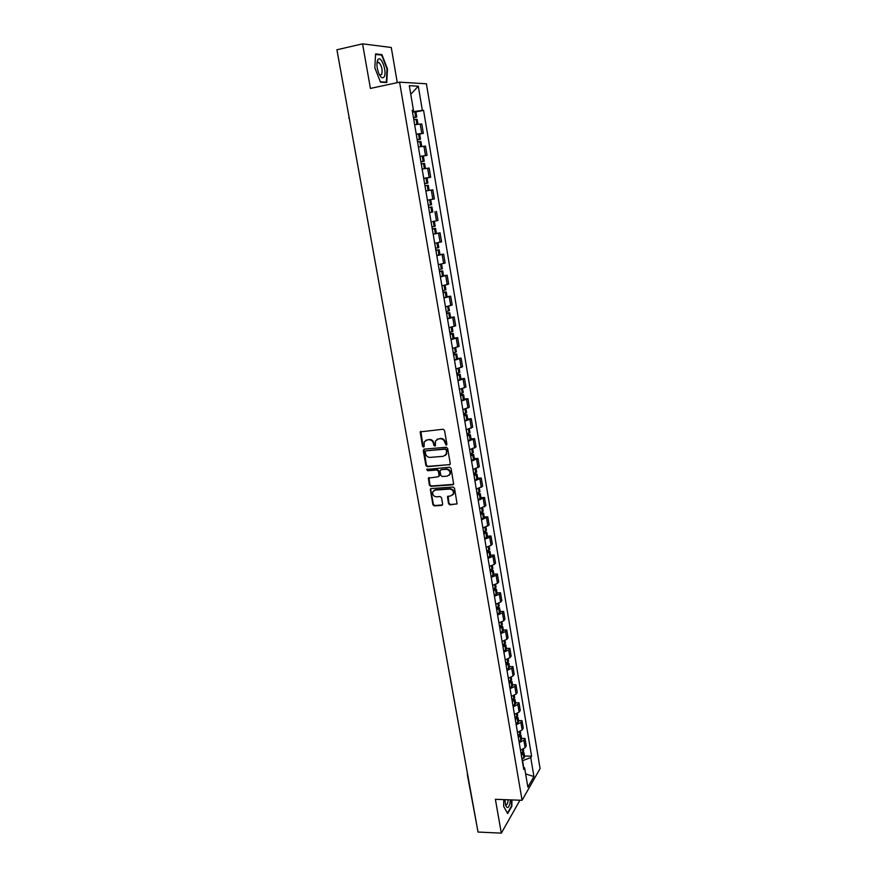 <?xml version="1.0" encoding="UTF-8"?>
<svg xmlns="http://www.w3.org/2000/svg" width="877" height="877" viewBox="0 0 877 877"><rect width="100%" height="100%" fill="white"/><g stroke="black" fill="none" stroke-linecap="round" stroke-linejoin="round"><path stroke-width="1.32" d="M446.196 445.143L446.897 444.168L444.518 430.432L443.06 429.248L420.16 431.89L422.495 446.272L423.503 447.095L424.128 446.645L424.15 441.975L427.033 439.925L428.864 439.761C431.265 439.805 432.81 441.065 433.479 443.532L433.797 445.297L434.806 446.119L435.441 445.669L435.452 441.032L438.39 438.928L440.221 438.763C442.655 438.807 444.2 440.068 444.869 442.545L446.196 445.143M436.943 439.366L440.714 438.423C443.137 438.467 444.683 439.728 445.352 442.205L445.659 443.981L446.788 444.792M420.839 431.298L422.988 445.933L424.073 446.744M425.641 440.342L429.357 439.432C431.758 439.465 433.304 440.725 433.972 443.192L434.279 444.957L435.387 445.768M448.531 503.705L449.967 504.878L457.06 503.793L454.527 488.204L453.091 487.031L431.232 488.577L430.322 489.223L432.887 504.724L434.312 505.897L441.657 505.415L442.655 504.089L441.537 497.741L440.101 496.557L436.45 496.81C433.501 496.382 432.295 494.716 432.81 491.822L435.255 490.079L449.638 489.07C452.576 489.476 453.804 491.12 453.321 494.014L450.822 495.834L447.478 496.667L448.531 503.705L449.002 503.299L450.438 504.483L456.961 503.99M522.078 800.284L495.384 799.32L501.326 833.15L478.02 832.043L336.921 49.781L362.574 43.85L370.412 88.424L399.583 82.164L522.078 800.284L540.079 768.559L426.408 83.786L399.583 82.164M449.265 464.985L450.274 463.604L447.643 448.454L446.196 447.27L424.227 449.134L423.251 450.515L425.915 465.534L427.351 466.707L450.065 464.547M451.096 468.406L453.639 484.126L452.707 484.806L430.848 486.373L429.412 485.2L428.36 478.118L438.094 476.814L439.092 475.455L438.347 471.201L436.899 470.017L427.702 470.73L426.748 469.414L449.649 467.222L451.096 468.406M397.281 82.657L391.263 47.479L362.574 43.85M501.326 833.15L519.973 800.208M476.858 825.597L467.288 774.402M349.167 117.671L337.25 51.655M416.246 134.181L421.771 133.436L420.193 124.03L414.646 124.753M420.193 124.03L421.771 123.997L423.35 133.37L419.655 134.093M421.771 133.436L423.35 133.37M420.017 156.512L427.044 155.393L425.488 146.097L418.406 146.985M419.995 156.347L427.044 155.393M426.441 178.02L430.717 177.253L429.171 168.033L422.835 168.943M423.712 178.349L430.717 177.253M427.406 200.175L434.367 198.947L432.821 189.794L425.849 190.956L429.138 190.353L428.283 185.277L424.983 185.803M431.659 212.201L429.533 212.694M432.405 221.607L437.985 220.489L436.45 211.39M433.15 234.115L440.057 232.833L433.183 234.258M434.718 243.335L441.57 241.855L440.057 232.833M439.98 254.659L443.63 254.111L436.801 255.667M438.325 264.668L445.132 263.056L443.63 254.111M443.543 275.751L447.171 275.225L440.397 276.913M441.909 285.847L448.662 284.104L447.171 275.225M447.073 296.678L450.69 296.185L443.959 297.994M445.461 306.862L452.181 304.999L450.69 296.185M450.57 317.452L454.187 316.981L447.511 318.921M448.991 327.724L455.656 325.74L454.187 316.981M454.056 338.073L457.662 337.634L451.019 339.684M452.499 348.432L459.12 346.327L457.662 337.634M457.498 358.54L461.105 358.123L454.505 360.304M455.974 368.976L462.552 366.75L461.105 358.123M460.929 378.864L464.514 378.469L457.969 380.771M459.427 389.377L465.961 387.031L464.514 378.469M464.328 399.035L467.912 398.673L461.412 401.074M462.859 409.625L469.338 407.169L467.912 398.673M467.704 419.053L471.278 418.713L464.821 421.245M466.257 429.73L472.692 427.154L471.278 418.713M471.059 438.928L474.621 438.621L468.208 441.252M469.633 449.682L476.025 446.996L474.621 438.621M474.391 458.66L477.943 458.375L471.574 461.127M472.988 469.491L479.335 466.696L477.943 458.375M477.691 478.25L481.232 477.998L474.906 480.848M430.585 488.851L433.37 504.33L434.795 505.503L442.49 504.944M476.31 489.147L482.624 486.253L481.232 477.998M480.969 497.708L484.51 497.467L478.228 500.427M479.62 508.671L485.88 505.667L484.51 497.467M484.225 517.013L487.755 516.805L481.517 519.875M482.898 528.053L489.125 524.939L487.755 516.805M487.459 536.187L490.977 536L489.717 537.261L484.784 539.169M486.154 547.292L491.076 545.362L492.337 544.08L490.977 536M490.671 555.218L494.179 555.053L492.929 556.38L488.018 558.331M489.388 566.399L494.288 564.415L495.527 563.078L494.179 555.053M493.861 574.128L497.358 573.986L496.13 575.356L491.241 577.362M492.6 585.365L497.467 583.337L498.695 581.944L497.358 573.986M497.018 592.896L500.515 592.775L499.298 594.189L494.442 596.25M495.79 604.198L500.624 602.126L501.841 600.679L500.515 592.775M500.164 611.521L503.65 611.433L502.444 612.902L497.61 615.007M498.947 622.9L503.771 620.773L504.966 619.283L503.65 611.433M503.288 630.026L506.763 629.96L505.569 631.473L500.767 633.632M502.093 641.471L506.884 639.3L508.068 637.754L506.763 629.96M506.38 648.41L509.855 648.355L508.671 649.923L503.891 652.126M505.207 659.91L509.975 657.684L511.148 656.095L509.855 648.355M509.46 666.652L512.924 666.619L511.751 668.241L507.005 670.488M508.309 678.217L513.056 675.948L514.207 674.314L512.924 666.619M512.519 684.773L515.972 684.762L514.81 686.428L510.085 688.719M511.39 696.393L516.104 694.091L517.255 692.402L515.972 684.762M515.555 702.773L518.998 702.784L517.858 704.494L513.155 706.829M514.437 714.448L519.129 712.091L520.269 710.37L518.998 702.784M518.57 720.642L522.001 720.675L520.872 722.429L516.191 724.808M517.474 732.383L522.144 729.982L523.262 728.206L522.001 720.675M521.563 738.39L524.983 738.445L523.865 740.243L519.217 742.666M520.489 750.186L525.126 747.741L526.244 745.921L524.983 738.445M412.453 111.796L412.607 110.612M412.278 110.732L413.473 110.305L409.307 85.672L418.296 86.165L422.352 110.359L412.793 111.719M523.679 767.2L522.571 760.677L530.749 757.585L531.594 756.171L423.569 110.37L422.352 110.359M530.749 757.585L533.918 776.518L527.866 787.14L524.621 767.945L523.317 766.915M413.473 110.305L412.201 110.294L523.744 769.425L524.621 767.945M386.768 82.548L387.47 68.877L381.944 54.626L375.586 53.925L374.83 67.814L380.497 82.175L386.768 82.548M503.782 799.627L503.661 806.423L507.662 813.56L511.839 806.325L511.949 799.923M415.917 111.916L423.569 110.37M524.534 756.018L531.594 756.171M418.296 86.165L410.765 94.288M525.63 773.952L533.918 776.518M380.421 54.977L381.944 54.626M423.986 449.188L426.408 465.183L427.844 466.356L449.737 464.624M446.174 450.011L445.154 449.188L425.882 450.811L425.246 451.26L425.52 453.628C426.189 456.084 427.724 457.334 430.125 457.388L443.28 456.314L446.25 454.165L446.645 449.671L445.154 449.188M425.794 450.822L445.637 448.838M445.319 455.459L446.733 453.815L446.492 451.885M446.645 449.671L446.974 451.534M428.963 477.537L429.905 484.828L431.331 486.001L453.519 484.345M438.949 476.354L439.574 475.082L438.829 470.828L437.393 469.655L427.702 470.73M427.285 468.976L428.195 470.368M447.325 476.123L449.824 474.314C450.329 471.377 449.101 469.71 446.141 469.305L441.043 469.699L440.046 471.07L440.791 475.323L442.227 476.507L447.325 476.123M449.145 475.312L450.296 473.942C450.8 471.015 449.572 469.348 446.612 468.943L446.141 469.305M440.725 469.765L446.612 468.943M448.059 496.075L449.002 503.299M452.718 494.968L453.793 493.63C454.275 490.736 453.047 489.092 450.109 488.686L449.638 489.07M433.929 490.506L435.737 489.695L450.109 488.686M430.925 488.642L430.322 489.223M413.418 117.474L414.985 117.343L413.462 117.737M413.78 119.623L417.167 119.327L417.989 124.238M413.484 117.858L416.772 117.025L413.396 117.332M412.508 112.103L415.895 111.817L416.772 117.025M377.691 60.02C376.365 63.593 376.792 68.176 378.941 73.745C381.002 77.856 382.756 78.842 384.214 76.716C387.294 71.607 380.947 54.549 377.844 59.757L377.691 60.02M379.182 74.249L379.949 74.962L381.703 74.435C382.701 69.875 381.791 65.896 378.963 62.497L377.329 62.837L376.913 63.846M375.553 54.44L381.67 55.108L387.02 68.921L386.351 82.164L380.355 81.802M385.036 82.438L386.351 82.164M504.9 799.66L505.722 805.437C507.301 808.758 508.715 808.057 509.975 803.365L510.392 799.868M505.393 804.308L505.788 804.724C506.665 805.163 507.366 804.253 507.882 802.006L508.167 799.78M511.587 799.901L511.488 806.095L507.443 813.1L503.661 806.369M417.178 139.684L418.735 139.52L417.2 139.871M417.54 141.855L420.894 141.471L421.738 146.459M417.222 139.958L420.511 139.202L417.156 139.575M416.279 134.389L419.644 134.028L420.511 139.202M420.905 161.719L422.451 161.521L420.927 161.839M421.278 163.911L424.6 163.451L425.455 168.516M420.927 161.894L424.227 161.204L420.894 161.653M425.849 190.934L429.138 190.353M424.611 183.655L427.91 183.041L424.611 183.633M423.734 178.459L427.044 177.954L427.91 183.041M429.598 207.345L431.933 206.928L429.598 207.345M428.36 200.066L430.706 199.66L428.36 200.066M429.511 212.585L432.789 211.971L431.933 206.928M430.706 199.66L431.561 204.714L428.283 205.306M432.273 228.93L433.808 228.711L432.295 229.029M432.306 229.094L435.562 228.415L432.273 228.875M434.345 221.245L435.189 226.222L431.933 226.891M435.88 250.219L437.415 250.044L435.913 250.394M435.924 250.482L439.158 249.748L435.869 250.142M436.768 255.47L439.991 254.714L439.158 249.748M438.785 247.555L435.551 248.301M439.454 271.355L440.988 271.201L439.498 271.596M439.52 271.727L442.721 270.905L439.432 271.234M440.353 276.672L443.554 275.838L442.721 270.905M441.57 264.054L442.359 268.746L439.147 269.557M443.006 292.326L444.529 292.205L443.06 292.633M443.082 292.797L446.272 291.92L442.984 292.184M443.915 297.709L447.095 296.81L446.272 291.92M445.9 289.75L442.721 290.649M446.525 313.144L448.059 313.056L446.59 313.517M446.623 313.714L449.78 312.771L446.503 312.968M447.445 318.592L450.603 317.606M448.673 306.205L449.43 310.644L446.261 311.576M450.022 333.808L451.556 333.753L450.098 334.247M450.142 334.477L453.277 333.468L449.989 333.6M450.953 339.311L454.078 338.259M452.192 327.055L452.916 331.353L449.78 332.361M453.497 354.319L455.02 354.297L453.584 354.812M453.628 355.086L456.742 354.012L453.453 354.078M454.439 359.888L457.542 358.77M455.678 347.741L456.38 351.918L453.266 352.982M456.939 374.676L458.474 374.687L457.038 375.235M457.092 375.542L460.173 374.402L456.895 374.413M457.893 380.311L460.984 379.16L460.173 374.402M459.822 372.286L456.731 373.459M460.359 394.891L461.894 394.924L460.469 395.516M460.524 395.856L463.593 394.65L460.315 394.595M461.324 400.581L464.382 399.32M462.585 388.654L463.242 392.578L460.173 393.773M463.758 414.953L465.281 415.018L463.878 415.632M463.933 416.005L466.981 414.744L463.703 414.624M464.733 420.708L467.759 419.381M466.63 412.65L463.593 413.944M467.134 434.871L468.658 434.97L467.255 435.606M467.32 436.022L470.346 434.696L467.068 434.51M468.11 440.682L471.124 439.289M469.995 432.602L466.981 433.972M470.478 454.648L472.001 454.768L470.609 455.437M470.686 455.887L473.679 454.494L470.412 454.253M471.464 460.513L474.457 459.055M473.339 452.422L470.346 453.847M473.799 474.271L475.323 474.424L473.942 475.126M474.018 475.597L477 474.161L473.723 473.854M474.797 480.19L477.757 478.678M476.649 472.089L473.679 473.58M477.099 493.762L478.623 493.937L477.252 494.672M477.329 495.176L480.289 493.674L477.022 493.323M478.108 499.737L481.045 498.158M479.949 491.624L477 493.181M480.366 513.111L481.89 513.319L480.53 514.075M480.629 514.613L483.556 513.056L480.289 512.639M481.385 519.14L484.312 517.507M483.216 511.006L480.289 512.628M483.622 532.328L485.145 532.558L483.797 533.348M483.885 533.907L486.801 532.295L483.929 531.802M484.652 538.401L487.546 536.713M486.461 530.256L483.556 531.933M486.845 551.392L488.368 551.655L487.031 552.477M487.13 553.069L490.024 551.403L487.524 550.833M487.886 557.531L490.758 555.777M489.684 549.375L486.801 551.107M490.057 570.335L491.569 570.62L490.243 571.464M490.353 572.089L493.225 570.368L491.054 569.743M491.098 576.518L493.959 574.709M492.885 568.351L490.024 570.149M493.236 589.136L494.76 589.454L493.433 590.32M493.543 590.977L496.404 589.201L494.475 588.522M494.288 595.373L497.127 593.499M496.064 587.195L493.225 589.048M499.221 605.897L496.393 607.805L497.917 608.145L496.601 609.044M496.722 609.723L499.55 607.893L497.84 607.18M497.456 614.097L500.274 612.168M499.791 626.342L501.052 626.715L499.747 627.636M499.868 628.349L502.685 626.463L501.14 625.718M500.603 632.679L503.398 630.706M502.346 624.479L499.55 626.441M503.299 645.878L503.113 644.759L504.165 645.143L502.872 646.097M503.003 646.831L505.788 644.902L504.396 644.124M503.727 651.14L506.5 649.112M505.459 642.929L502.674 644.946M506.413 663.045L507.257 663.451L505.974 664.426M506.106 665.194L508.879 663.209L507.608 662.42M506.829 669.469L509.581 667.386M508.55 661.247L505.788 663.319M509.636 681.221L510.326 681.637L509.055 682.635M509.197 683.424L511.949 681.396L510.776 680.585M509.91 687.678L512.639 685.529M511.62 679.434L508.879 681.561M512.804 699.276L513.374 699.682L512.113 700.712M512.256 701.534L514.996 699.451L513.911 698.629M512.968 705.744L515.687 703.551M514.667 697.5L511.938 699.682M515.928 717.211L516.41 717.616L515.161 718.669M515.303 719.513L518.011 717.375L517.024 716.542M516.005 723.7L518.702 721.453M517.693 715.446L514.985 717.671M519.02 735.036L518.175 736.494M518.318 737.36L521.015 735.189L520.094 734.345M519.02 741.525L521.694 739.223M520.697 733.26L518.011 735.54M522.078 752.729L521.168 754.198M521.322 755.097L523.997 752.872L523.141 752.027M522.023 759.23L524.676 756.884M523.679 750.953L521.015 753.288M522.144 729.982L520.872 722.429M519.129 712.091L517.858 704.494M516.104 694.091L514.81 686.428M513.056 675.948L511.751 668.241M509.975 657.684L508.671 649.923M506.884 639.3L505.569 631.473M503.771 620.773L502.444 612.902M500.624 602.126L499.298 594.189M497.467 583.337L496.13 575.356M494.288 564.415L492.929 556.38M491.076 545.362L489.717 537.261M487.853 526.178L486.483 518.011M484.597 506.851L483.216 498.629M481.32 487.382L479.927 479.094M478.02 467.77L476.617 459.427M474.698 448.015L473.284 439.607M471.355 428.119L469.929 419.655M467.978 408.068L466.542 399.55M464.58 387.875L463.144 379.292M461.159 367.54L459.701 358.89M457.717 347.04L456.248 338.325M454.242 326.397L452.762 317.617M450.745 305.602L449.254 296.755M447.215 284.641L445.713 275.729M443.663 263.528L442.151 254.549M440.079 242.26L438.566 233.205M436.472 220.829L434.948 211.708M432.843 199.222L431.298 190.035M429.182 177.461L427.625 168.209M425.488 155.536L423.92 146.207M525.126 747.741L523.865 740.243M467.386 773.086L467.704 774.862M417.046 124.37L416.191 119.327M415.808 117.047L414.931 111.817M415.676 117.058L414.788 111.839M416.915 124.391L416.06 119.349M420.796 146.602L419.94 141.526M419.557 139.257L418.68 134.071M419.425 139.279L418.548 134.093M420.664 146.623L419.809 141.548M424.523 168.658L423.657 163.55M423.284 161.302L422.407 156.161M423.142 161.324L422.275 156.183M424.391 168.68L423.525 163.571M428.206 190.506L427.351 185.409M426.967 183.183L426.112 178.075M426.836 183.205L425.981 178.097M428.075 190.528L427.22 185.431M431.868 212.157L431.013 207.104M430.64 204.889L429.785 199.824M430.508 204.911L429.653 199.846M431.736 212.179L430.881 207.125M435.496 233.644L434.641 228.634M434.279 226.43L433.424 221.421M434.137 226.463L433.293 221.442M435.365 233.677L434.51 228.656M439.092 254.977L438.248 250M437.886 247.818L437.053 242.907M437.755 247.84L436.921 242.94M438.96 255.01L438.116 250.033M442.666 276.145L441.833 271.201M441.471 269.031L440.66 264.24M441.339 269.064L440.528 264.262M442.534 276.178L441.701 271.234M446.207 297.15L445.384 292.249M445.023 290.101L444.233 285.409M444.891 290.134L444.102 285.431M446.086 297.182L445.253 292.282M449.737 318L448.914 313.133M448.553 311.006L447.774 306.413M448.421 311.039L447.643 306.446M449.605 318.044L448.783 313.177M453.223 338.697L452.411 333.874M452.05 331.747L451.293 327.264M451.929 331.791L451.162 327.296M453.102 338.741L452.28 333.907M456.698 359.241L455.887 354.451M455.525 352.346L454.79 347.961M455.404 352.39L454.659 347.994M456.566 359.285L455.755 354.494M460.14 379.631L459.329 374.874M458.978 372.791L458.254 368.504M458.857 372.835L458.123 368.537M460.008 379.675L459.208 374.917M463.549 399.879L462.76 395.154M462.409 393.082L461.697 388.895M462.278 393.126L461.576 388.928M463.429 399.923L462.628 395.198M466.948 419.973L466.158 415.281M465.808 413.231L465.117 409.131M465.676 413.275L464.985 409.164M466.816 420.017L466.027 415.336M464.328 415.479L464.229 414.909M470.313 439.925L469.524 435.266M469.184 433.227L468.504 429.226M469.052 433.271L468.384 429.259M470.193 439.969L469.403 435.31M467.704 435.452L467.605 434.828M473.657 459.723L472.878 455.108M472.528 453.08L471.87 449.177M472.407 453.124L471.749 449.21M473.536 459.778L472.747 455.152M471.059 455.273L470.949 454.604M476.978 479.379L476.2 474.797M475.86 472.78L475.213 468.976M475.74 472.835L475.093 469.009M476.847 479.434L476.079 474.852M474.391 474.961L474.271 474.238M480.267 498.903L479.5 494.343M479.16 492.348L478.535 488.632M479.039 492.403L478.414 488.664M480.147 498.958L479.379 494.398M477.691 494.496L477.57 493.729M483.534 518.274L482.778 513.758M482.438 511.773L481.824 508.145M482.317 511.828L481.703 508.178M483.413 518.329L482.657 513.812M480.98 513.9L480.837 513.089M486.79 537.513L486.033 533.03M485.694 531.056L485.102 527.515M485.573 531.111L484.97 527.559M486.669 537.579L485.913 533.084M484.236 533.161L484.093 532.295M490.013 556.61L489.256 552.159M488.927 550.208L488.346 546.755M488.807 550.263L488.226 546.788M489.892 556.676L489.136 552.214M487.469 552.28L487.316 551.37M493.214 575.575L492.468 571.157M492.14 569.217L491.569 565.851M492.019 569.272L491.449 565.895M493.093 575.641L492.348 571.212M490.682 571.267L490.517 570.313M496.393 594.409L495.648 590.013M495.319 588.083L494.771 584.816M495.209 588.149L494.65 584.849M496.272 594.474L495.527 590.078M493.872 590.122L493.696 589.125M499.55 613.111L498.805 608.748M498.487 606.829L497.95 603.639M498.366 606.895L497.829 603.683M499.43 613.176L498.695 608.813M497.04 608.835L496.864 607.794M502.685 631.67L501.951 627.34M501.633 625.444L501.107 622.33M501.512 625.509L500.986 622.374M502.565 631.747L501.83 627.406M500.175 627.428L500 626.342M505.788 650.109L505.064 645.812M504.746 643.915L504.242 640.89M504.637 643.992L504.122 640.934M505.678 650.175L504.955 645.878M508.879 668.417L508.167 664.141M507.849 662.267L507.344 659.329M507.728 662.343L507.224 659.372M508.77 668.482L508.046 664.218M506.402 664.207L506.215 663.133M511.949 686.592L511.236 682.35M510.918 680.486L510.436 677.625M510.809 680.563L510.315 677.669M511.839 686.669L511.127 682.427M509.482 682.405L509.307 681.374M514.996 704.648L514.284 700.438M513.977 698.585L513.505 695.801M513.867 698.662L513.385 695.845M514.887 704.724L514.174 700.515M512.541 700.482L512.365 699.484M518.022 722.571L517.32 718.395M517.013 716.553L516.553 713.856M516.893 716.63L516.432 713.9M517.912 722.648L517.211 718.471M515.577 718.427L515.413 717.474M521.026 740.385L520.324 736.231M520.017 734.4L519.579 731.78M519.908 734.477L519.458 731.824M520.916 740.462L520.214 736.307M518.592 736.252L518.428 735.343M524.018 758.057L523.317 753.935M523.01 752.126L522.582 749.572M522.9 752.203L522.462 749.616M523.909 758.145L523.207 754.012M521.585 753.957L521.431 753.08M348.827 117.836L349.43 119.14M377.307 62.87L378.963 62.497M377.329 62.837L377.844 59.757M424.227 161.204L423.361 156.073M436.406 233.425L435.562 228.415M438.785 247.566L437.974 242.732M445.9 289.772L445.132 285.211M450.603 317.627L449.78 312.771M454.089 338.292L453.277 333.468M457.542 358.803L456.742 354.012M459.822 372.319L459.142 368.274M464.382 399.364L463.593 394.65M467.77 419.425L466.981 414.744M466.63 412.694L465.994 408.89M471.124 439.344L470.346 434.696M469.995 432.657L469.381 428.974M474.457 459.109L473.679 454.494M473.339 452.477L472.747 448.914M477.768 478.743L477 474.161M476.66 472.144L476.079 468.702M481.056 498.224L480.289 493.674M479.949 491.679L479.39 488.357M484.323 517.573L483.556 513.056M483.227 511.072L482.679 507.86M487.557 536.779L486.801 532.295M486.472 530.333L485.946 527.23M490.78 555.843L490.024 551.403M489.695 549.44L489.191 546.459M493.97 574.786L493.225 570.368M492.896 568.428L492.414 565.544M497.138 593.586L496.404 589.201M496.075 587.272L495.604 584.499M500.285 612.256L499.55 607.893M499.232 605.985L498.783 603.321M503.409 630.793L502.685 626.463M502.368 624.567L501.929 622.012M506.522 649.199L505.788 644.902M505.47 643.016L505.064 640.561M509.603 667.474L508.879 663.209M508.561 661.335L508.167 658.989M512.661 685.628L511.949 681.396M511.631 679.532L511.258 677.285M515.698 703.65L514.996 699.451M514.678 697.599L514.317 695.45M518.724 721.552L518.011 717.375M517.704 715.544L517.364 713.494M521.716 739.333L521.015 735.189M520.708 733.369L520.379 731.407M524.698 756.994L523.997 752.872M523.701 751.063L523.383 749.21"/></g></svg>
